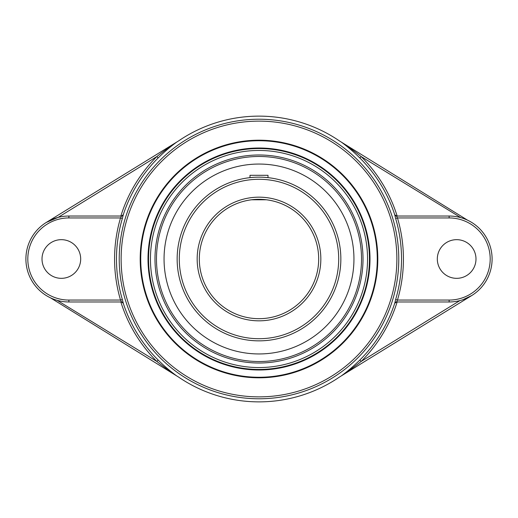 <?xml version="1.0" encoding="UTF-8"?>
<svg xmlns="http://www.w3.org/2000/svg" width="518" height="518" viewBox="0 0 518 518"><rect width="100%" height="100%" fill="white"/><g stroke="black" fill="none" stroke-linecap="round" stroke-linejoin="round"><path stroke-width="0.78" d="M259 369.451A110.451 110.451 0 0 1 148.549 259A110.451 110.451 0 0 1 259 148.549A110.451 110.451 0 0 1 369.451 259A110.451 110.451 0 0 1 259 369.451M259 148.012A110.988 110.988 0 0 0 162.879 314.497A110.988 110.988 0 0 0 355.121 314.497A110.988 110.988 0 0 0 259 148.012M140.734 259A118.266 118.266 0 0 1 259 140.734A118.266 118.266 0 0 1 377.266 259A118.266 118.266 0 0 1 259 377.266A118.266 118.266 0 0 1 140.734 259M377.803 259A118.803 118.803 0 0 0 199.598 156.112A118.803 118.803 0 0 0 199.598 361.888A118.803 118.803 0 0 0 377.803 259M176.586 142.159L46.329 222.416L58.113 217.398L156.831 156.572L158.178 157.925C164.219 151.955 170.422 146.659 176.767 142.042L176.586 142.159C170.927 145.985 163.008 151.612 156.831 156.572A144.671 144.671 0 0 0 120.856 216.032L121.309 216.032M121.309 301.968L68.868 301.968A42.968 42.968 0 0 1 25.9 259A42.968 42.968 0 0 1 68.868 216.032L121.497 216.032L120.532 217.942L122.358 218.486L123.303 214.711A1.91 1.904 90 0 1 121.497 216.032L123.278 214.711A142.767 142.767 0 0 1 158.178 157.925M120.856 216.032L68.868 216.032L68.868 217.942L120.532 217.942A144.425 144.425 0 0 0 120.532 300.058L122.358 299.514A142.521 142.521 0 0 1 122.358 218.486M120.856 301.968A144.671 144.671 0 0 0 156.831 361.428L158.178 360.075A142.767 142.767 0 0 1 123.278 303.289L121.497 301.968L68.868 301.968L68.868 300.058L120.532 300.058L121.497 301.968A1.91 1.904 -90 0 1 123.303 303.289L122.358 299.514M57.207 300.356L156.831 361.428C163.002 366.381 170.921 372.008 176.586 375.841L176.767 375.958C170.416 371.335 164.212 366.045 158.178 360.075M176.677 375.9L178.386 376.955A142.871 142.871 0 0 0 339.614 376.955L341.323 375.9M394.722 303.289L396.646 301.968L397.468 300.058L395.642 299.514L394.722 303.289A142.767 142.767 0 0 1 359.822 360.075C353.775 366.051 347.578 371.341 341.232 375.958L341.414 375.841C347.06 372.021 354.992 366.381 361.169 361.428A144.671 144.671 0 0 0 397.144 301.968L396.691 301.968M396.646 216.032L394.697 214.711L395.642 218.486A142.521 142.521 0 0 1 395.642 299.514M397.144 216.032A144.671 144.671 0 0 0 361.169 156.572C354.998 151.619 347.086 145.998 341.414 142.159L341.232 142.042C347.591 146.665 353.788 151.962 359.822 157.925A142.767 142.767 0 0 1 394.722 214.711M341.323 142.1L339.614 141.045A142.871 142.871 0 0 0 178.386 141.045L176.677 142.1M50.44 297.818L176.586 375.841M359.822 360.075L361.169 361.428L459.887 300.602M449.132 300.058L397.468 300.058A144.425 144.425 0 0 0 397.468 217.942L449.132 217.942A41.058 41.058 0 0 1 490.19 259A41.058 41.058 0 0 1 449.132 300.058L449.132 301.968L396.503 301.968A1.91 1.904 -90 0 0 394.697 303.289M397.144 301.968L449.132 301.968A42.968 42.968 0 0 0 492.1 259A42.968 42.968 0 0 0 449.132 216.032L396.503 216.032L397.468 217.942L395.642 218.486M396.503 216.032A1.91 1.904 90 0 1 394.697 214.711M460.793 217.644L361.169 156.572L359.822 157.925M467.56 220.182L341.414 142.159M341.414 375.841L471.671 295.584L463.06 299.65M475.99 259A19.334 19.334 0 0 1 456.649 278.334A19.334 19.334 0 0 1 437.315 259A19.334 19.334 0 0 1 456.649 239.666A19.334 19.334 0 0 1 475.99 259M154.992 259A104.008 104.008 0 0 0 259 363.008A104.008 104.008 0 0 0 363.008 259A104.008 104.008 0 0 0 259 154.992A104.008 104.008 0 0 0 154.992 259M42.01 259A19.334 19.334 0 0 1 61.351 239.666A19.334 19.334 0 0 1 80.685 259A19.334 19.334 0 0 1 61.351 278.334A19.334 19.334 0 0 1 42.01 259M259 164.051A94.949 94.949 0 0 0 164.051 259A94.949 94.949 0 0 0 259 353.949A94.949 94.949 0 0 0 353.949 259A94.949 94.949 0 0 0 259 164.051M264.025 177.298L268.007 177.642L268.007 175.304L249.993 175.304L249.993 177.642L253.975 177.298M259 199.313L266.459 199.786L251.541 199.786L259 199.313A59.687 59.687 0 0 1 260.735 199.339A59.687 59.687 0 0 0 259 199.313M340.358 268.007L340.702 264.018L340.358 268.007M340.85 259A81.85 81.85 0 0 0 259 177.15A81.85 81.85 0 0 0 177.15 259A81.85 81.85 0 0 0 259 340.85A81.85 81.85 0 0 0 340.85 259A81.85 81.85 0 0 0 259 177.15A81.85 81.85 0 0 0 177.15 259A81.85 81.85 0 0 0 259 340.85A81.85 81.85 0 0 0 340.85 259L340.838 260.722M340.436 250.738L340.358 249.993M318.687 259A59.687 59.687 0 0 1 229.157 310.69A59.687 59.687 0 0 1 229.157 207.31A59.687 59.687 0 0 1 318.687 259A59.687 59.687 0 0 1 229.157 310.69A59.687 59.687 0 0 1 229.157 207.31A59.687 59.687 0 0 1 318.687 259M260.742 177.162L259 177.15M264.012 199.527A59.687 59.687 0 0 1 265.365 199.657A59.687 59.687 0 0 0 264.012 199.527M266.459 199.786A59.687 59.687 0 0 1 318.57 262.736A59.687 59.687 0 0 1 259 318.687A59.687 59.687 0 0 0 318.57 262.736A59.687 59.687 0 0 0 266.459 199.786M121.128 259A137.872 137.872 0 0 1 259 121.128A137.872 137.872 0 0 1 396.872 259A137.872 137.872 0 0 1 259 396.872A137.872 137.872 0 0 1 121.128 259M119.224 259A139.776 139.776 0 0 0 259 398.776A139.776 139.776 0 0 0 398.776 259A139.776 139.776 0 0 0 259 119.224A139.776 139.776 0 0 0 119.224 259M449.132 217.942L449.132 216.032M68.868 300.058A41.058 41.058 0 0 1 27.81 259A41.058 41.058 0 0 1 68.868 217.942M259 150.46A108.54 108.54 0 0 1 353.004 313.273A108.54 108.54 0 0 1 164.996 313.273A108.54 108.54 0 0 1 259 150.46M320.836 259A61.836 61.836 0 0 0 228.082 205.452A61.836 61.836 0 0 0 228.082 312.548A61.836 61.836 0 0 0 320.836 259M338.707 259A79.707 79.707 0 0 1 259 338.707A79.707 79.707 0 0 1 179.293 259A79.707 79.707 0 0 1 259 179.293A79.707 79.707 0 0 1 338.707 259M156.481 259A102.519 102.519 0 0 1 259 156.481A102.519 102.519 0 0 1 361.519 259A102.519 102.519 0 0 1 259 361.519A102.519 102.519 0 0 1 156.481 259"/></g></svg>
